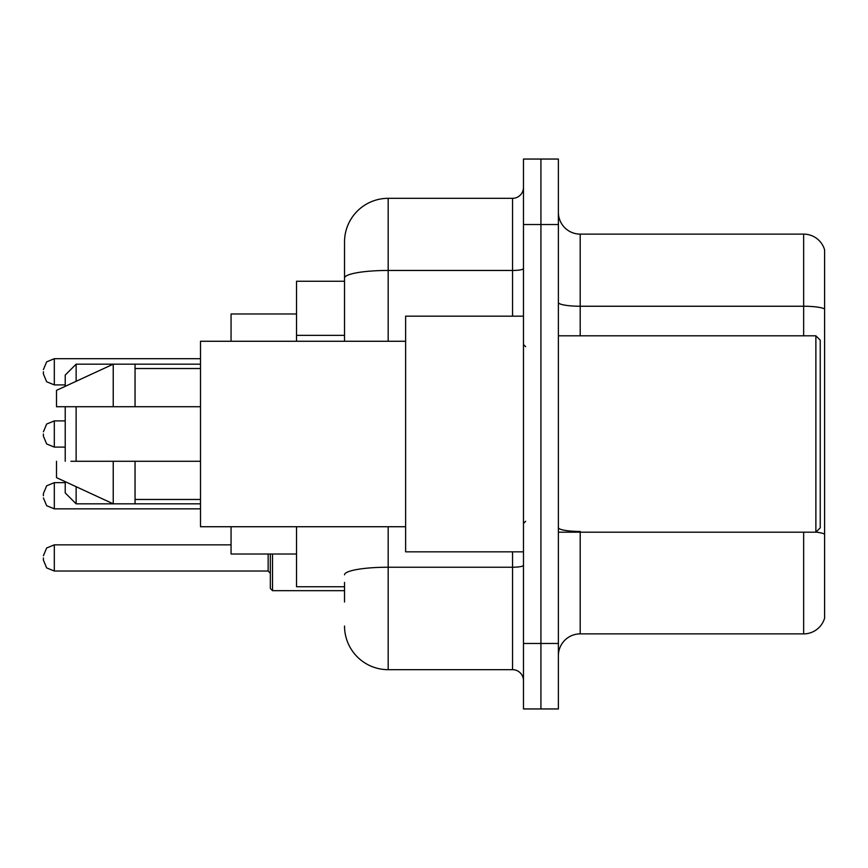 <?xml version="1.0" encoding="UTF-8"?>
<svg xmlns="http://www.w3.org/2000/svg" width="868" height="868" viewBox="0 0 868 868"><rect width="100%" height="100%" fill="white"/><g stroke="black" fill="none" stroke-linecap="round" stroke-linejoin="round"><path stroke-width="1.3" d="M344.531 320.075L344.531 278.042L344.531 281.254L296.531 281.254L296.531 341.265M344.531 586.746L296.531 586.746L296.531 526.735M344.531 602.023L344.531 582.385M523.469 643.481L523.469 708.95L540.927 708.95L540.927 643.481L540.927 708.95L558.384 708.95L558.384 643.481L540.927 643.481L540.927 224.519L540.927 643.481L523.469 643.481L523.469 224.519L540.927 224.519L540.927 159.05L540.927 224.519L558.384 224.519L558.384 643.481M558.384 224.519L558.384 159.05L523.469 159.05L523.469 224.519M388.18 526.735L388.18 669.673L512.554 669.673L512.554 551.831M344.531 341.265L344.531 241.977A43.639 43.639 0 0 1 388.18 198.327L512.554 198.327A10.915 10.915 0 0 0 523.469 187.423M344.531 241.977L344.531 265.977M523.469 680.577A10.915 10.915 0 0 0 512.554 669.673M388.18 669.673A43.639 43.639 0 0 1 344.531 626.023M558.384 655.709A21.819 21.819 0 0 1 580.204 633.879L803.649 633.879L803.649 532.192M824.6 249.832A21.819 21.819 0 0 0 803.649 234.121A21.819 21.819 0 0 1 824.6 249.832L824.6 618.168A21.819 21.819 0 0 1 803.649 633.879M824.6 308.975L824.6 308.975A21.819 3.787 180 0 0 803.649 306.241L803.649 234.121L580.204 234.121A21.819 21.819 0 0 1 558.384 212.291A21.819 21.819 0 0 0 580.204 234.121L580.204 335.808M824.6 309.279L824.6 546.601M65.219 406.723L65.219 461.277M65.219 481.675L65.219 492.916L76.134 503.831L200.508 503.831M76.134 406.723L76.134 461.277M76.134 486.709L76.134 503.831M231.062 526.735L231.062 554.012L296.531 554.012M296.531 313.988L231.062 313.988L231.062 341.265M65.219 386.325L65.219 375.084L76.134 364.169L76.134 381.291M815.877 335.808L820.238 340.169L820.238 527.831L815.877 532.192L815.877 335.808L558.384 335.808M523.469 316.169L405.627 316.169L405.627 551.831L523.469 551.831M405.627 341.265L200.508 341.265L200.508 526.735L405.627 526.735M76.134 364.169L113.231 364.169L113.231 406.723L200.508 406.723M135.05 406.723L135.05 364.169L113.231 364.169L56.496 390.361L56.496 406.723L113.231 406.723M200.508 461.277L135.05 461.277L135.05 503.831M56.496 461.277L56.496 477.639L113.231 503.831L113.231 461.277L70.937 461.277M135.05 461.277L113.231 461.277M43.4 495.758L43.4 493.577L43.4 495.758M272.519 554.012L272.519 590.674L270.339 588.493L270.339 554.012M43.4 557.94L43.4 560.131L43.4 557.94M43.4 371.808L43.4 373.989L43.4 371.808M43.4 434L43.4 436.181L43.4 434M344.531 335.352L296.531 335.352M523.469 565.328A10.915 1.899 0 0 1 512.554 567.227L388.18 567.227A43.639 7.573 180 0 0 344.531 574.811M388.18 198.327L388.18 270.458L512.554 270.458L512.554 198.327M344.531 278.042A43.639 7.573 180 0 1 388.18 270.458L388.18 341.265M512.554 316.169L512.554 270.458A10.915 1.899 0 0 0 523.469 268.559M580.204 532.192L580.204 633.879M803.649 335.808L803.649 306.241L580.204 306.241A21.819 3.787 -0 0 1 558.384 302.455M824.6 534.167A21.819 3.787 180 0 0 815.963 532.106M580.204 531.444A21.819 3.787 0 0 1 558.384 527.646M43.4 493.577L46.655 485.798L54.315 482.662L54.315 508.843L200.508 508.843M43.4 555.759L46.655 547.99L54.315 544.854L54.315 571.035L268.158 571.035L268.158 554.012M200.508 358.712L54.315 358.712L54.315 384.904L46.655 381.768L43.4 373.989M65.219 420.904L54.315 420.904L54.315 447.096L46.655 443.96L43.4 436.181M135.05 364.169L200.508 364.169M558.384 532.192L815.877 532.192M525.65 346.712L523.469 344.531M135.05 368.531L200.508 368.531M135.05 499.469L200.508 499.469M525.65 521.288L523.469 523.469M54.315 482.662L65.219 482.662M54.315 508.843L46.655 505.708L43.4 497.939M268.158 571.035L270.339 573.216M54.315 544.854L231.062 544.854M272.519 590.674L344.531 590.674M54.315 571.035L46.655 567.9L43.4 560.131M54.315 384.904L65.219 384.904M54.315 358.712L46.655 361.847L43.4 369.627M54.315 447.096L65.219 447.096M54.315 420.904L46.655 424.04L43.4 431.819"/></g></svg>
